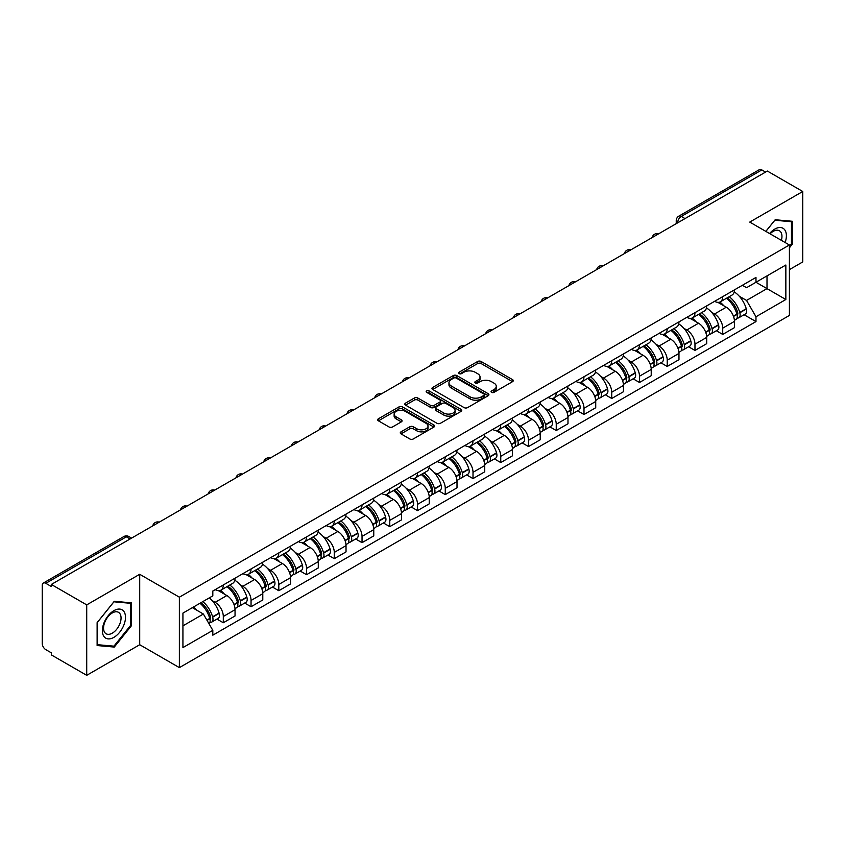 <?xml version="1.0" encoding="UTF-8"?>
<svg xmlns="http://www.w3.org/2000/svg" width="845" height="845" viewBox="0 0 845 845"><rect width="100%" height="100%" fill="white"/><g stroke="black" fill="none" stroke-linecap="round" stroke-linejoin="round"><path stroke-width="1.27" d="M491.558 392.365A1.732 0.993 0 0 0 493.998 392.365L512.545 381.655A2.472 1.426 0 0 0 513.274 380.641A2.472 1.426 0 0 0 512.545 379.637L481.122 361.491A2.472 1.426 0 0 0 477.636 361.491L459.088 372.201A1.732 0.993 0 0 0 458.582 372.909A1.732 0.993 0 0 0 459.088 373.617A1.732 0.993 0 0 0 461.528 373.617L463.926 372.233A7.901 4.563 0 0 1 475.101 372.233L477.721 373.743A7.901 4.563 0 0 1 480.034 376.965A7.901 4.563 0 0 1 477.721 380.197L475.323 381.581A1.732 0.993 0 0 0 474.816 382.289A1.732 0.993 0 0 0 475.323 382.986A1.732 0.993 0 0 0 477.763 382.986L480.171 381.602A7.901 4.563 0 0 1 491.336 381.602L493.955 383.112A7.901 4.563 0 0 1 496.268 386.345A7.901 4.563 0 0 1 493.955 389.566L491.558 390.95A1.732 0.993 0 0 0 491.051 391.657A1.732 0.993 0 0 0 491.558 392.365L491.558 390.95M400.995 431.848A2.472 1.426 0 0 0 400.276 432.851A2.472 1.426 0 0 0 400.995 433.865L409.814 438.956A2.472 1.426 0 0 0 413.3 438.956L433.907 427.063A2.472 1.426 0 0 0 434.626 426.049A2.472 1.426 0 0 0 433.907 425.046L402.484 406.899A2.472 1.426 0 0 0 398.988 406.899L378.391 418.793A2.472 1.426 0 0 0 377.662 419.807A2.472 1.426 0 0 0 378.391 420.81L389.038 426.957A2.472 1.426 0 0 0 392.534 426.957L401.343 421.866A2.472 1.426 0 0 0 402.072 420.863A2.472 1.426 0 0 0 401.343 419.849L396.062 416.807A6.602 3.813 0 0 1 394.129 414.103A6.602 3.813 0 0 1 398.206 410.585A6.602 3.813 0 0 1 405.399 411.409L426.091 423.356A6.602 3.813 0 0 1 428.024 426.049A6.602 3.813 0 0 1 423.947 429.577A6.602 3.813 0 0 1 416.754 428.742L413.3 426.757A2.472 1.426 0 0 0 409.814 426.757L400.995 431.848L400.995 433.865M179.372 597.183L139.71 574.283L86.718 604.883L51.323 584.455L767.355 171.049L802.75 191.488L749.747 222.087L789.41 244.987L179.372 597.183L179.372 667.624L789.41 315.428L789.41 244.987M464.106 407.607A2.472 1.426 0 0 0 467.602 407.607L488.199 395.713A2.472 1.426 0 0 0 488.917 394.71A2.472 1.426 0 0 0 488.199 393.696L456.775 375.56A2.472 1.426 0 0 0 453.279 375.56L432.682 387.454A2.472 1.426 0 0 0 431.953 388.457A2.472 1.426 0 0 0 432.682 389.46L464.106 407.607M427.348 392.735A1.732 0.993 0 0 1 429.102 392.978L429.102 390.929L461.053 409.371A2.472 1.426 0 0 1 461.771 410.374A2.472 1.426 0 0 1 461.053 411.388L440.446 423.282A2.472 1.426 0 0 1 436.96 423.282L405.537 405.135L405.537 403.118A2.472 1.426 0 0 0 404.808 404.132A2.472 1.426 0 0 0 405.537 405.135M405.537 403.118L414.356 398.027A2.472 1.426 0 0 1 417.842 398.027L430.591 405.389A2.472 1.426 0 0 0 434.076 405.389L439.928 402.009A2.472 1.426 0 0 0 440.646 401.005A2.472 1.426 0 0 0 439.928 400.002L426.662 392.333A1.732 0.993 0 0 1 426.155 391.636A1.732 0.993 0 0 1 427.221 390.707A1.732 0.993 0 0 1 429.102 390.929M86.718 604.883L86.718 675.324L51.323 654.896L51.323 652.836L45.81 649.657A5.028 2.905 -120 0 1 42.25 643.499L42.25 585.374A5.028 2.905 -120 0 1 43.296 583.071L123.856 536.554A5.028 2.905 60 0 1 126.37 536.807L45.81 583.325A5.028 2.905 -120 0 0 43.296 583.071M789.41 269.629L802.75 261.929L802.75 191.488M86.718 675.324L139.71 644.724L179.372 667.624M51.323 584.455L51.323 586.504L45.81 583.325M685.01 218.591L681.281 216.436A5.028 2.905 60 0 0 678.757 216.193L759.328 169.676A5.028 2.905 60 0 1 761.841 169.919L681.281 216.436A5.028 2.905 120 0 0 677.722 222.594L677.722 222.805M765.581 172.074L761.841 169.919M722.718 296.637A11.566 6.675 60 0 1 720.32 301.823L732.055 295.053A11.566 6.675 -120 0 0 734.453 289.856M711.574 312.28L714.532 313.991A11.566 6.675 60 0 1 722.718 328.156L734.453 321.375A11.566 6.675 -120 0 0 726.277 307.21L717.87 302.362M734.453 321.375L734.453 327.649L722.718 334.419L716.349 330.744M720.32 301.823A11.566 6.675 60 0 1 714.627 301.306M722.718 328.156L722.718 334.419M694.97 312.65A11.566 6.675 60 0 1 692.573 317.847L704.318 311.066A11.566 6.675 -120 0 0 706.705 305.879M688.601 346.767L694.97 350.443L706.705 343.661L706.705 337.398A11.566 6.675 -120 0 0 698.53 323.223L690.122 318.375M692.573 317.847A11.566 6.675 60 0 1 686.879 317.319M683.827 328.293L686.795 330.004A11.566 6.675 60 0 1 694.97 344.179L694.97 350.443M667.223 328.673A11.566 6.675 60 0 1 664.825 333.859L676.57 327.089A11.566 6.675 -120 0 0 678.968 321.892M660.864 362.78L667.223 366.455L678.968 359.685L678.968 353.421A11.566 6.675 -120 0 0 670.782 339.246L662.385 334.398M664.825 333.859A11.566 6.675 60 0 1 659.132 333.342M656.09 344.316L659.047 346.027A11.566 6.675 60 0 1 667.223 360.192L667.223 366.455M639.485 344.686A11.566 6.675 60 0 1 637.088 349.883L648.823 343.102A11.566 6.675 -120 0 0 651.22 337.916M633.116 378.803L639.485 382.479L651.22 375.698L651.22 369.434A11.566 6.675 -120 0 0 643.034 355.27L634.637 350.411M637.088 349.883A11.566 6.675 60 0 1 631.384 349.365M628.342 360.329L631.299 362.04A11.566 6.675 60 0 1 639.485 376.215L639.485 382.479M611.738 360.709A11.566 6.675 60 0 1 609.34 365.896L621.075 359.125A11.566 6.675 -120 0 0 623.473 353.928M605.369 394.816L611.738 398.491L623.473 391.721L623.473 385.457A11.566 6.675 -120 0 0 615.297 371.282L606.89 366.434M609.34 365.896A11.566 6.675 60 0 1 603.647 365.378M600.594 376.352L603.552 378.064A11.566 6.675 60 0 1 611.738 392.228L611.738 398.491M583.99 376.722A11.566 6.675 60 0 1 581.592 381.919L593.338 375.138A11.566 6.675 -120 0 0 595.725 369.952M577.621 410.839L583.99 414.515L595.725 407.734L595.725 401.47A11.566 6.675 -120 0 0 587.55 387.306L579.142 382.447M581.592 381.919A11.566 6.675 60 0 1 575.899 381.401M572.847 392.365L575.804 394.076A11.566 6.675 60 0 1 583.99 408.251L583.99 414.515M556.242 392.745A11.566 6.675 60 0 1 553.845 397.942L565.59 391.161A11.566 6.675 -120 0 0 567.988 385.964M549.884 426.852L556.242 430.527L567.988 423.757L567.988 417.493A11.566 6.675 -120 0 0 559.802 403.318L551.405 398.47M553.845 397.942A11.566 6.675 60 0 1 548.151 397.414M545.11 408.388L548.067 410.1A11.566 6.675 60 0 1 556.242 424.264L556.242 430.527M528.505 408.758A11.566 6.675 60 0 1 526.108 413.955L537.842 407.174A11.566 6.675 -120 0 0 540.24 401.988M522.136 442.875L528.505 446.551L540.24 439.77L540.24 433.506A11.566 6.675 -120 0 0 532.054 419.342L523.657 414.483M526.108 413.955A11.566 6.675 60 0 1 520.404 413.437M517.362 424.412L520.319 426.112A11.566 6.675 60 0 1 528.505 440.287L528.505 446.551M500.758 424.781A11.566 6.675 60 0 1 498.36 429.978L510.095 423.197A11.566 6.675 -120 0 0 512.492 418M494.388 458.898L500.758 462.564L512.492 455.793L512.492 449.529A11.566 6.675 -120 0 0 504.317 435.355L495.909 430.506M498.36 429.978A11.566 6.675 60 0 1 492.667 429.45M489.614 440.425L492.572 442.136A11.566 6.675 60 0 1 500.758 456.3L500.758 462.564M473.01 440.794A11.566 6.675 60 0 1 470.612 445.991L482.347 439.22A11.566 6.675 -120 0 0 484.745 434.024M466.641 474.911L473.01 478.587L484.745 471.806L484.745 465.542A11.566 6.675 -120 0 0 476.569 451.378L468.162 446.53M470.612 445.991A11.566 6.675 60 0 1 464.919 445.473M461.866 456.448L464.824 458.148A11.566 6.675 60 0 1 473.01 472.323L473.01 478.587M445.262 456.818A11.566 6.675 60 0 1 442.864 462.014L454.61 455.233A11.566 6.675 -120 0 0 457.008 450.036M438.904 490.934L445.262 494.61L457.008 487.829L457.008 481.565A11.566 6.675 -120 0 0 448.822 467.391L440.425 462.542M442.864 462.014A11.566 6.675 60 0 1 437.171 461.486M434.129 472.461L437.087 474.172A11.566 6.675 60 0 1 445.262 488.347L445.262 494.61M417.514 472.841A11.566 6.675 60 0 1 415.127 478.027L426.862 471.256A11.566 6.675 -120 0 0 429.26 466.06M411.156 506.947L417.525 510.623L429.26 503.842L429.26 497.578A11.566 6.675 -120 0 0 421.074 483.414L412.677 478.566M415.127 478.027A11.566 6.675 60 0 1 409.424 477.509M406.382 488.484L409.339 490.184A11.566 6.675 60 0 1 417.525 504.359L417.525 510.623M389.777 488.854A11.566 6.675 60 0 1 387.38 494.05L399.115 487.269A11.566 6.675 -120 0 0 401.512 482.072M383.408 522.971L389.777 526.646L401.512 519.865L401.512 513.602A11.566 6.675 -120 0 0 393.337 499.427L384.929 494.578M387.38 494.05A11.566 6.675 60 0 1 381.686 493.522M378.634 504.497L381.591 506.208A11.566 6.675 60 0 1 389.777 520.383L389.777 526.646M362.03 504.877A11.566 6.675 60 0 1 359.632 510.063L371.367 503.293A11.566 6.675 -120 0 0 373.765 498.096M355.661 538.983L362.03 542.659L373.765 535.888L373.765 529.625A11.566 6.675 -120 0 0 365.589 515.45L357.181 510.602M359.632 510.063A11.566 6.675 60 0 1 353.939 509.546M350.886 520.52L353.844 522.231A11.566 6.675 60 0 1 362.03 536.395L362.03 542.659M334.282 520.89A11.566 6.675 60 0 1 331.884 526.086L343.63 519.305A11.566 6.675 -120 0 0 346.027 514.119M327.923 555.007L334.282 558.682L346.027 551.901L346.027 545.638A11.566 6.675 -120 0 0 337.842 531.473L329.444 526.615M331.884 526.086A11.566 6.675 60 0 1 326.191 525.558M323.149 536.533L326.107 538.244A11.566 6.675 60 0 1 334.282 552.419L334.282 558.682M306.534 536.913A11.566 6.675 60 0 1 304.147 542.099L315.882 535.329A11.566 6.675 -120 0 0 318.28 530.132M300.176 571.019L306.545 574.695L318.28 567.924L318.28 561.661A11.566 6.675 -120 0 0 310.094 547.486L301.697 542.638M304.147 542.099A11.566 6.675 60 0 1 298.443 541.582M295.401 552.556L298.359 554.267A11.566 6.675 60 0 1 306.545 568.431L306.545 574.695M278.797 552.926A11.566 6.675 60 0 1 276.399 558.122L288.134 551.341A11.566 6.675 -120 0 0 290.532 546.155M272.428 587.043L278.797 590.718L290.532 583.937L290.532 577.674A11.566 6.675 -120 0 0 282.357 563.509L273.949 558.651M276.399 558.122A11.566 6.675 60 0 1 270.706 557.605M267.654 568.569L270.611 570.28A11.566 6.675 60 0 1 278.797 584.455L278.797 590.718M251.049 568.949A11.566 6.675 60 0 1 248.652 574.146L260.387 567.365A11.566 6.675 -120 0 0 262.784 562.168M244.68 603.055L251.049 606.731L262.784 599.961L262.784 593.697A11.566 6.675 -120 0 0 254.609 579.522L246.201 574.674M248.652 574.146A11.566 6.675 60 0 1 242.959 573.618M239.906 584.592L242.864 586.303A11.566 6.675 60 0 1 251.049 600.468L251.049 606.731M223.302 584.962A11.566 6.675 60 0 1 220.904 590.159L232.65 583.377A11.566 6.675 -120 0 0 235.047 578.191M216.943 619.079L223.302 622.754L235.047 615.973L235.047 609.71A11.566 6.675 -120 0 0 226.861 595.545L218.464 590.687M220.904 590.159A11.566 6.675 60 0 1 215.211 589.641M212.158 600.615L215.126 602.316A11.566 6.675 60 0 1 223.302 616.491L223.302 622.754M742.364 285.283L746.547 287.701L785.85 265.003L767.006 275.892L767.006 288.62L746.547 300.429L739.322 296.257M182.932 625.839L203.381 614.03L212.813 630.349L182.932 647.597L182.932 613.1L212.813 595.852L212.813 591.025L755.979 277.435L755.979 282.262L785.85 299.51L755.979 316.759L746.547 300.429M785.85 265.003L785.85 299.51M212.813 630.349L212.813 635.176L755.979 321.586L755.979 316.759M789.41 247.807L792.346 244.152L792.346 221.274L775.182 219.742L765.834 231.372M139.71 574.283L139.71 644.724M97.122 645.538L114.276 647.069L131.44 625.722L131.44 602.844L114.276 601.302L97.122 622.659L97.122 645.538M203.381 614.03L192.354 607.661M744.096 314.731L755.979 321.586M791.459 243.645L792.346 244.152M112.469 646.024L114.276 647.069M130.552 625.205L131.44 625.722M492.244 392.608L493.955 391.615A7.901 4.563 0 0 0 496.268 388.394L496.268 386.345M480.034 376.965L480.034 379.025A7.901 4.563 0 0 1 477.721 382.246L476.01 383.229M512.514 381.676L481.122 363.551A2.472 1.426 0 0 0 477.636 363.551L459.775 373.86M488.167 395.735L456.775 377.609A2.472 1.426 0 0 0 453.279 377.609L432.714 389.482M483.836 395.407A1.732 0.993 0 0 0 484.343 394.71A1.732 0.993 0 0 0 483.836 394.002L456.247 378.074A1.732 0.993 0 0 0 453.807 378.074L451.272 379.532A7.901 4.563 0 0 0 448.959 382.764A7.901 4.563 0 0 0 451.272 385.985L470.126 396.875A7.901 4.563 0 0 0 481.301 396.875L483.836 395.407L483.836 397.467A1.732 0.993 0 0 0 484.343 396.759L484.343 394.71M448.959 382.764L448.959 384.813A7.901 4.563 0 0 0 451.272 388.045L451.272 385.985M483.836 397.467L481.301 398.924A7.901 4.563 0 0 1 470.126 398.924L451.272 388.045M405.568 405.156L414.356 400.086L414.356 398.027M440.646 401.005L440.646 403.054A2.472 1.426 0 0 1 439.928 404.068L434.076 407.448A2.472 1.426 0 0 1 430.591 407.448L417.842 400.086A2.472 1.426 0 0 0 414.356 400.086M429.102 392.978L461.021 411.409M443.815 413.025A6.602 3.813 0 0 0 451.008 413.849A6.602 3.813 0 0 0 455.085 410.332A6.602 3.813 0 0 0 453.152 407.628L445.864 403.424A2.472 1.426 0 0 0 442.368 403.424L436.527 406.804A2.472 1.426 0 0 0 435.798 407.808A2.472 1.426 0 0 0 436.527 408.822L443.815 413.025L443.815 415.075A6.602 3.813 0 0 0 451.008 415.909A6.602 3.813 0 0 0 455.085 412.381L455.085 410.332M435.798 407.808L435.798 409.867A2.472 1.426 0 0 0 436.527 410.871L436.527 408.822M443.815 415.075L436.527 410.871M428.024 426.049L428.024 428.109A6.602 3.813 0 0 1 423.947 431.626A6.602 3.813 0 0 1 416.754 430.802L413.3 428.806A2.472 1.426 0 0 0 409.814 428.806L401.026 433.886M394.129 414.103L394.129 416.162A6.602 3.813 0 0 0 396.062 418.856L396.062 416.807M401.343 419.849L401.343 421.866L396.062 418.856M433.876 427.074L402.484 408.959A2.472 1.426 0 0 0 398.988 408.959L378.423 420.831L378.391 418.793M727.08 297.926A15.844 9.147 60 0 1 727.165 297.968A15.844 9.147 60 0 1 737.59 312.185L737.685 312.513A3.084 1.774 60 0 1 737.199 314.932A3.084 1.774 60 0 1 737.125 314.974M726.394 298.327A19.118 11.038 60 0 1 736.893 314.097L736.988 314.424A6.348 3.665 60 0 1 735.984 319.41L734.411 320.318M737.072 318.005A6.348 3.665 -120 0 0 738.826 317.762A6.348 3.665 -120 0 0 739.829 312.777L739.745 312.449A19.118 11.038 -120 0 0 729.235 296.679M734.21 291.884A19.118 11.038 60 0 1 746.23 308.7L746.325 309.027A6.348 3.665 60 0 1 745.322 314.023L738.826 317.762M719.866 302.045A19.118 11.038 60 0 1 723.859 305.816M733.154 305.848L735.594 307.253M785.132 242.515A16.351 9.443 120 0 0 784.836 229.967A16.351 9.443 120 0 0 769.594 233.537M781.382 240.35A12.379 7.151 120 0 0 780.791 232.048A12.379 7.151 120 0 0 779.396 230.759A12.379 7.151 120 0 0 770.091 233.833M765.866 231.393L774.823 220.249L791.459 221.728L791.459 243.899L789.41 246.444M790.35 221.094L791.459 221.728M123.94 611.526A16.351 9.443 120 0 0 108.149 615.762A16.351 9.443 120 0 0 103.914 636.443A16.351 9.443 120 0 0 119.705 632.208A16.351 9.443 120 0 0 123.94 611.526M119.884 613.618A12.379 7.151 120 0 0 118.49 612.329A12.379 7.151 120 0 0 106.977 618.107A12.379 7.151 120 0 0 104.727 632.482A12.379 7.151 120 0 0 106.111 633.771A12.379 7.151 120 0 0 117.635 627.993A12.379 7.151 120 0 0 119.884 613.618M113.927 646.161L97.291 644.672L97.291 622.501L113.927 601.809L130.552 603.298L130.552 625.469L113.927 646.161M129.454 602.665L130.552 603.298M699.333 313.939A15.844 9.147 60 0 1 699.417 313.991A15.844 9.147 60 0 1 709.842 328.209L709.937 328.536A3.084 1.774 60 0 1 709.451 330.955A3.084 1.774 60 0 1 709.377 330.986M698.646 314.34A19.118 11.038 60 0 1 709.145 330.11L709.24 330.437A6.348 3.665 60 0 1 708.237 335.433L706.663 336.342M709.325 334.029A6.348 3.665 -120 0 0 711.089 333.786A6.348 3.665 -120 0 0 712.092 328.8L711.997 328.473A19.118 11.038 -120 0 0 701.487 312.703M706.473 307.907A19.118 11.038 60 0 1 718.482 324.723L718.577 325.05A6.348 3.665 60 0 1 717.574 330.036L711.089 333.786M692.129 318.069A19.118 11.038 60 0 1 696.122 321.839M705.406 321.861L707.846 323.265M671.595 329.962A15.844 9.147 60 0 1 671.669 330.004A15.844 9.147 60 0 1 682.095 344.221L682.19 344.549A3.084 1.774 60 0 1 681.704 346.968A3.084 1.774 60 0 1 681.64 347.01M670.898 330.363A19.118 11.038 60 0 1 681.408 346.133L681.503 346.461A6.348 3.665 60 0 1 680.5 351.446L678.915 352.354M681.577 350.041A6.348 3.665 -120 0 0 683.341 349.809A6.348 3.665 -120 0 0 684.344 344.813L684.249 344.485A19.118 11.038 -120 0 0 673.75 328.716M678.725 323.92A19.118 11.038 60 0 1 690.745 340.736L690.84 341.074A6.348 3.665 60 0 1 689.837 346.059L683.341 349.809M664.381 334.081A19.118 11.038 60 0 1 668.374 337.852M677.669 337.884L680.098 339.289M643.848 345.975A15.844 9.147 60 0 1 643.932 346.027A15.844 9.147 60 0 1 654.357 360.245L654.442 360.572A3.084 1.774 60 0 1 653.956 362.991A3.084 1.774 60 0 1 653.893 363.023M643.151 346.376A19.118 11.038 60 0 1 653.66 362.146L653.755 362.473A6.348 3.665 60 0 1 652.752 367.469L651.168 368.378M653.84 366.065A6.348 3.665 -120 0 0 655.593 365.822A6.348 3.665 -120 0 0 656.597 360.836L656.502 360.509A19.118 11.038 -120 0 0 646.002 344.739M650.977 339.943A19.118 11.038 60 0 1 662.998 356.759L663.093 357.086A6.348 3.665 60 0 1 662.089 362.072L655.593 365.822M636.634 350.105A19.118 11.038 60 0 1 640.626 353.875M649.921 353.897L652.361 355.301M616.1 361.998A15.844 9.147 60 0 1 616.185 362.04A15.844 9.147 60 0 1 626.61 376.257L626.705 376.585A3.084 1.774 60 0 1 626.219 379.014A3.084 1.774 60 0 1 626.145 379.046M615.413 362.399A19.118 11.038 60 0 1 625.913 378.169L626.008 378.497A6.348 3.665 60 0 1 625.004 383.482L623.43 384.39M626.092 382.077A6.348 3.665 -120 0 0 627.846 381.845A6.348 3.665 -120 0 0 628.849 376.849L628.764 376.521A19.118 11.038 -120 0 0 618.255 360.752M623.23 355.956A19.118 11.038 60 0 1 635.25 372.782L635.345 373.11A6.348 3.665 60 0 1 634.341 378.095L627.846 381.845M608.886 366.128A19.118 11.038 60 0 1 612.878 369.888M622.173 369.92L624.613 371.325M588.352 378.011A15.844 9.147 60 0 1 588.437 378.064A15.844 9.147 60 0 1 598.862 392.281L598.957 392.608A3.084 1.774 60 0 1 598.471 395.027A3.084 1.774 60 0 1 598.397 395.069M587.666 378.412A19.118 11.038 60 0 1 598.165 394.182L598.26 394.52A6.348 3.665 60 0 1 597.257 399.505L595.683 400.414M598.344 398.101A6.348 3.665 -120 0 0 600.108 397.858A6.348 3.665 -120 0 0 601.112 392.872L601.017 392.545A19.118 11.038 -120 0 0 590.507 376.775M595.493 371.98A19.118 11.038 60 0 1 607.502 388.795L607.597 389.122A6.348 3.665 60 0 1 606.594 394.108L600.108 397.858M581.149 382.141A19.118 11.038 60 0 1 585.141 385.911M594.426 385.933L596.866 387.348M560.615 394.034A15.844 9.147 60 0 1 560.689 394.076A15.844 9.147 60 0 1 571.114 408.293L571.209 408.631A3.084 1.774 60 0 1 570.724 411.05A3.084 1.774 60 0 1 570.66 411.082M559.918 394.435A19.118 11.038 60 0 1 570.428 410.205L570.512 410.533A6.348 3.665 60 0 1 569.519 415.518L567.935 416.437M570.597 414.113A6.348 3.665 -120 0 0 572.361 413.881A6.348 3.665 -120 0 0 573.364 408.895L573.269 408.558A19.118 11.038 -120 0 0 562.759 392.788M567.745 388.003A19.118 11.038 60 0 1 579.765 404.818L579.85 405.146A6.348 3.665 60 0 1 578.857 410.131L572.361 413.881M553.401 398.164A19.118 11.038 60 0 1 557.394 401.924M566.689 401.956L569.118 403.361M532.868 410.047A15.844 9.147 60 0 1 532.952 410.1A15.844 9.147 60 0 1 543.377 424.317L543.462 424.644A3.084 1.774 60 0 1 542.976 427.063A3.084 1.774 60 0 1 542.912 427.105M532.17 410.448A19.118 11.038 60 0 1 542.68 426.229L542.775 426.556A6.348 3.665 60 0 1 541.772 431.541L540.187 432.45M542.86 430.137A6.348 3.665 -120 0 0 544.613 429.894A6.348 3.665 -120 0 0 545.616 424.908L545.521 424.581A19.118 11.038 -120 0 0 535.022 408.811M539.997 404.016A19.118 11.038 60 0 1 552.017 420.831L552.112 421.159A6.348 3.665 60 0 1 551.109 426.144L544.613 429.894M525.653 414.177A19.118 11.038 60 0 1 529.646 417.948M538.941 417.969L541.381 419.384M505.12 426.07A15.844 9.147 60 0 1 505.204 426.112A15.844 9.147 60 0 1 515.63 440.34L515.725 440.667A3.084 1.774 60 0 1 515.239 443.086A3.084 1.774 60 0 1 515.165 443.118M504.433 426.471A19.118 11.038 60 0 1 514.932 442.241L515.028 442.569A6.348 3.665 60 0 1 514.024 447.554L512.44 448.473M515.112 446.149A6.348 3.665 -120 0 0 516.865 445.917A6.348 3.665 -120 0 0 517.869 440.932L517.784 440.604A19.118 11.038 -120 0 0 507.275 424.824M512.25 420.039A19.118 11.038 60 0 1 524.27 436.854L524.365 437.182A6.348 3.665 60 0 1 523.361 442.167L516.865 445.917M497.906 430.2A19.118 11.038 60 0 1 501.898 433.96M511.193 433.992L513.633 435.397M477.372 442.093A15.844 9.147 60 0 1 477.457 442.136A15.844 9.147 60 0 1 487.882 456.353L487.977 456.68A3.084 1.774 60 0 1 487.491 459.099A3.084 1.774 60 0 1 487.417 459.141M476.686 442.484A19.118 11.038 60 0 1 487.185 458.265L487.28 458.592A6.348 3.665 60 0 1 486.276 463.578L484.703 464.486M487.364 462.173A6.348 3.665 -120 0 0 489.128 461.93A6.348 3.665 -120 0 0 490.132 456.944L490.037 456.617A19.118 11.038 -120 0 0 479.527 440.847M484.512 436.052A19.118 11.038 60 0 1 496.522 452.867L496.617 453.195A6.348 3.665 60 0 1 495.614 458.18L489.128 461.93M470.169 446.213A19.118 11.038 60 0 1 474.151 449.984M483.446 450.005L485.886 451.42M449.635 458.106A15.844 9.147 60 0 1 449.709 458.148A15.844 9.147 60 0 1 460.134 472.376L460.229 472.704A3.084 1.774 60 0 1 459.743 475.122A3.084 1.774 60 0 1 459.68 475.154M448.938 458.508A19.118 11.038 60 0 1 459.448 474.277L459.532 474.605A6.348 3.665 60 0 1 458.529 479.59L456.955 480.509M459.617 478.185A6.348 3.665 -120 0 0 461.381 477.953A6.348 3.665 -120 0 0 462.384 472.968L462.289 472.64A19.118 11.038 -120 0 0 451.779 456.86M456.765 452.075A19.118 11.038 60 0 1 468.785 468.89L468.869 469.218A6.348 3.665 60 0 1 467.866 474.203L461.381 477.953M442.421 462.236A19.118 11.038 60 0 1 446.413 466.007M455.708 466.028L458.138 467.433M421.887 474.129A15.844 9.147 60 0 1 421.961 474.172A15.844 9.147 60 0 1 432.397 488.389L432.482 488.716A3.084 1.774 60 0 1 431.996 491.135A3.084 1.774 60 0 1 431.932 491.177M421.19 474.531A19.118 11.038 60 0 1 431.7 490.301L431.795 490.628A6.348 3.665 60 0 1 430.792 495.614L429.207 496.522M431.879 494.209A6.348 3.665 -120 0 0 433.633 493.966A6.348 3.665 -120 0 0 434.636 488.98L434.541 488.653A19.118 11.038 -120 0 0 424.042 472.883M429.017 468.088A19.118 11.038 60 0 1 441.037 484.903L441.132 485.231A6.348 3.665 60 0 1 440.129 490.227L433.633 493.966M414.673 478.249A19.118 11.038 60 0 1 418.666 482.02M427.961 482.051L430.401 483.456M394.14 490.142A15.844 9.147 60 0 1 394.224 490.195A15.844 9.147 60 0 1 404.649 504.412L404.744 504.74A3.084 1.774 60 0 1 404.259 507.158A3.084 1.774 60 0 1 404.185 507.19M393.453 490.544A19.118 11.038 60 0 1 403.952 506.313L404.047 506.641A6.348 3.665 60 0 1 403.044 511.626L401.459 512.545M404.132 510.232A6.348 3.665 -120 0 0 405.885 509.989A6.348 3.665 -120 0 0 406.889 505.004L406.804 504.676A19.118 11.038 -120 0 0 396.294 488.906M401.269 484.111A19.118 11.038 60 0 1 413.289 500.927L413.385 501.254A6.348 3.665 60 0 1 412.381 506.239L405.885 509.989M386.925 494.272A19.118 11.038 60 0 1 390.918 498.043M400.213 498.064L402.653 499.469M366.392 506.166A15.844 9.147 60 0 1 366.476 506.208A15.844 9.147 60 0 1 376.902 520.425L376.997 520.752A3.084 1.774 60 0 1 376.511 523.171A3.084 1.774 60 0 1 376.437 523.213M365.705 506.567A19.118 11.038 60 0 1 376.205 522.337L376.3 522.664A6.348 3.665 60 0 1 375.296 527.65L373.722 528.558M376.384 526.245A6.348 3.665 -120 0 0 378.148 526.002A6.348 3.665 -120 0 0 379.151 521.016L379.056 520.689A19.118 11.038 -120 0 0 368.547 504.919M373.532 500.124A19.118 11.038 60 0 1 385.542 516.939L385.637 517.277A6.348 3.665 60 0 1 384.633 522.263L378.148 526.002M359.188 510.285A19.118 11.038 60 0 1 363.17 514.056M372.465 514.087L374.905 515.492M338.655 522.178A15.844 9.147 60 0 1 338.729 522.231A15.844 9.147 60 0 1 349.154 536.448L349.249 536.776A3.084 1.774 60 0 1 348.763 539.194A3.084 1.774 60 0 1 348.7 539.226M337.958 522.58A19.118 11.038 60 0 1 348.467 538.349L348.552 538.677A6.348 3.665 60 0 1 347.548 543.673L345.975 544.581M348.636 542.268A6.348 3.665 -120 0 0 350.4 542.025A6.348 3.665 -120 0 0 351.404 537.04L351.309 536.712A19.118 11.038 -120 0 0 340.799 520.942M345.785 516.147A19.118 11.038 60 0 1 357.805 532.963L357.889 533.29A6.348 3.665 60 0 1 356.886 538.276L350.4 542.025M331.441 526.308A19.118 11.038 60 0 1 335.433 530.079M344.728 530.1L347.158 531.505M310.907 538.202A15.844 9.147 60 0 1 310.981 538.244A15.844 9.147 60 0 1 321.417 552.461L321.501 552.788A3.084 1.774 60 0 1 321.015 555.207A3.084 1.774 60 0 1 320.952 555.249M310.21 538.603A19.118 11.038 60 0 1 320.72 554.373L320.815 554.7A6.348 3.665 60 0 1 319.811 559.686L318.227 560.594M320.899 558.281A6.348 3.665 -120 0 0 322.653 558.049A6.348 3.665 -120 0 0 323.656 553.053L323.561 552.725A19.118 11.038 -120 0 0 313.062 536.955M318.037 532.16A19.118 11.038 60 0 1 330.057 548.986L330.152 549.313A6.348 3.665 60 0 1 329.149 554.299L322.653 558.049M303.693 542.321A19.118 11.038 60 0 1 307.686 546.092M316.981 546.123L319.421 547.528M283.159 554.214A15.844 9.147 60 0 1 283.244 554.267A15.844 9.147 60 0 1 293.669 568.484L293.764 568.812A3.084 1.774 60 0 1 293.278 571.231A3.084 1.774 60 0 1 293.204 571.262M282.473 554.616A19.118 11.038 60 0 1 292.972 570.386L293.067 570.724A6.348 3.665 60 0 1 292.064 575.709L290.479 576.617M293.152 574.304A6.348 3.665 -120 0 0 294.905 574.061A6.348 3.665 -120 0 0 295.908 569.076L295.824 568.748A19.118 11.038 -120 0 0 285.314 552.979M290.289 548.183A19.118 11.038 60 0 1 302.309 564.999L302.404 565.326A6.348 3.665 60 0 1 301.401 570.312L294.905 574.061M275.945 558.344A19.118 11.038 60 0 1 279.938 562.115M289.233 562.136L291.673 563.552M255.412 570.238A15.844 9.147 60 0 1 255.496 570.28A15.844 9.147 60 0 1 265.921 584.497L266.017 584.835A3.084 1.774 60 0 1 265.531 587.254A3.084 1.774 60 0 1 265.457 587.286M254.725 570.639A19.118 11.038 60 0 1 265.224 586.409L265.319 586.736A6.348 3.665 60 0 1 264.316 591.722L262.742 592.641M265.404 590.317A6.348 3.665 -120 0 0 267.168 590.085A6.348 3.665 -120 0 0 268.171 585.099L268.076 584.761A19.118 11.038 -120 0 0 257.567 568.991M262.552 564.206A19.118 11.038 60 0 1 274.562 581.022L274.657 581.349A6.348 3.665 60 0 1 273.653 586.335L267.168 590.085M248.208 574.368A19.118 11.038 60 0 1 252.19 578.128M261.485 578.16L263.925 579.564M227.675 586.25A15.844 9.147 60 0 1 227.749 586.303A15.844 9.147 60 0 1 238.174 600.52L238.269 600.848A3.084 1.774 60 0 1 237.783 603.267A3.084 1.774 60 0 1 237.709 603.309M226.978 586.652A19.118 11.038 60 0 1 237.487 602.432L237.572 602.76A6.348 3.665 60 0 1 236.568 607.745L234.994 608.654M237.656 606.34A6.348 3.665 -120 0 0 239.42 606.097A6.348 3.665 -120 0 0 240.424 601.112L240.329 600.784A19.118 11.038 -120 0 0 229.819 585.015M234.804 580.219A19.118 11.038 60 0 1 246.825 597.035L246.909 597.362A6.348 3.665 60 0 1 245.906 602.348L239.42 606.097M220.46 590.38A19.118 11.038 60 0 1 224.453 594.151M233.748 594.172L236.177 595.588M200.783 602.791A15.844 9.147 60 0 1 210.437 616.544L210.521 616.871A3.084 1.774 60 0 1 210.035 619.29A3.084 1.774 60 0 1 209.972 619.322M199.98 603.256A19.118 11.038 60 0 1 209.74 618.445L209.835 618.772A6.348 3.665 60 0 1 208.958 623.684M209.919 622.353A6.348 3.665 -120 0 0 211.672 622.121A6.348 3.665 -120 0 0 212.676 617.135L212.581 616.808A19.118 11.038 -120 0 0 202.821 601.619M209.317 597.869A19.118 11.038 60 0 1 219.077 613.058L219.172 613.385A6.348 3.665 60 0 1 218.168 618.371L211.672 622.121M193.484 607.006A19.118 11.038 60 0 1 196.705 610.164M206 610.196L208.44 611.6M677.901 222.7L677.722 222.594A5.028 2.905 0 0 1 676.243 220.545L676.243 223.65M251.049 600.468L262.784 593.697M278.797 584.455L290.532 577.674M306.545 568.431L318.28 561.661M334.282 552.419L346.027 545.638M362.03 536.395L373.765 529.625M389.777 520.383L401.512 513.602M417.525 504.359L429.26 497.578M445.262 488.347L457.008 481.565M473.01 472.323L484.745 465.542M500.758 456.3L512.492 449.529M528.505 440.287L540.24 433.506M556.242 424.264L567.988 417.493M583.99 408.251L595.725 401.47M611.738 392.228L623.473 385.457M639.485 376.215L651.22 369.434M667.223 360.192L678.968 353.421M694.97 344.179L706.705 337.398M223.302 616.491L235.047 609.71M215.126 602.316L226.861 595.545M242.864 586.303L254.609 579.522M270.611 570.28L282.357 563.509M298.359 554.267L310.094 547.486M326.107 538.244L337.842 531.473M353.844 522.231L365.589 515.45M381.591 506.208L393.337 499.427M409.339 490.184L421.074 483.414M437.087 474.172L448.822 467.391M464.824 458.148L476.569 451.378M492.572 442.136L504.317 435.355M520.319 426.112L532.054 419.342M548.067 410.1L559.802 403.318M575.804 394.076L587.55 387.306M603.552 378.064L615.297 371.282M631.299 362.04L643.034 355.27M659.047 346.027L670.782 339.246M686.795 330.004L698.53 323.223M714.532 313.991L726.277 307.21M658.202 234.076A5.028 2.905 120 0 0 655.973 235.354M630.454 250.088A5.028 2.905 120 0 0 628.236 251.377M602.707 266.112A5.028 2.905 120 0 0 600.489 267.39M574.959 282.124A5.028 2.905 120 0 0 572.741 283.413M547.222 298.148A5.028 2.905 120 0 0 544.993 299.426M519.474 314.171A5.028 2.905 120 0 0 517.256 315.449M491.727 330.184A5.028 2.905 120 0 0 489.508 331.462M463.979 346.207A5.028 2.905 120 0 0 461.761 347.485M436.242 362.22A5.028 2.905 120 0 0 434.013 363.508M408.494 378.243A5.028 2.905 120 0 0 406.276 379.521M380.746 394.256A5.028 2.905 120 0 0 378.528 395.544M352.999 410.279A5.028 2.905 120 0 0 350.781 411.557M325.262 426.292A5.028 2.905 120 0 0 323.033 427.581M297.514 442.315A5.028 2.905 120 0 0 295.296 443.593M269.766 458.328A5.028 2.905 120 0 0 267.548 459.617M242.019 474.351A5.028 2.905 120 0 0 239.8 475.629M214.281 490.375A5.028 2.905 120 0 0 212.053 491.653M186.534 506.387A5.028 2.905 120 0 0 184.316 507.665M158.786 522.411A5.028 2.905 120 0 0 156.568 523.689M130.109 538.962L126.37 536.807A5.028 2.905 120 0 1 128.894 536.554A5.028 5.028 0 0 0 123.856 536.554M493.955 391.615L493.955 389.566M475.323 382.986L475.323 381.581M477.721 382.246L477.721 380.197M459.088 373.617L459.088 372.201M477.636 363.551L477.636 361.491M481.122 363.551L481.122 361.491M512.545 381.655L512.545 379.637M432.682 389.46L432.682 387.454M453.279 377.609L453.279 375.56M456.775 377.609L456.775 375.56M488.199 395.713L488.199 393.696M470.126 398.924L470.126 396.875M481.301 398.924L481.301 396.875M417.842 400.086L417.842 398.027M430.591 407.448L430.591 405.389M434.076 407.448L434.076 405.389M439.928 404.068L439.928 402.009M461.053 411.388L461.053 409.371M409.814 428.806L409.814 426.757M413.3 428.806L413.3 426.757M416.754 430.802L416.754 428.742M398.988 408.959L398.988 406.899M402.484 408.959L402.484 406.899M433.907 427.063L433.907 425.046M733.513 316.431L736.988 314.424M739.829 312.777L746.325 309.027M739.745 312.449L746.23 308.7M733.397 316.114L737.833 313.527M705.765 332.444L709.24 330.437M712.092 328.8L718.577 325.05M711.997 328.473L718.482 324.723M709.145 330.089L710.085 329.539M705.649 332.138L709.145 330.11M678.017 348.467L681.503 346.461M684.344 344.813L690.84 341.074M684.249 344.485L690.745 340.736M677.901 348.151L682.348 345.563M650.28 364.491L653.755 362.473M656.597 360.836L663.093 357.086M656.502 360.509L662.998 356.759M650.154 364.174L654.6 361.575M622.533 380.503L626.008 378.497M628.849 376.849L635.345 373.11M628.764 376.521L635.25 372.782M625.902 378.148L626.853 377.599M622.416 380.187L625.913 378.169M594.785 396.527L598.26 394.52M601.112 392.872L607.597 389.122M601.017 392.545L607.502 388.795M598.165 394.161L599.105 393.622M594.669 396.21L598.165 394.182M567.037 412.54L570.512 410.533M573.364 408.895L579.85 405.146M573.269 408.558L579.765 404.818M566.921 412.223L571.368 409.635M539.3 428.563L542.775 426.556M545.616 424.908L552.112 421.159M545.521 424.581L552.017 420.831M542.67 426.197L543.62 425.658M539.173 428.246L542.68 426.229M511.552 444.576L515.028 442.569M517.869 440.932L524.365 437.182M517.784 440.604L524.27 436.854M514.922 442.22L515.872 441.671M511.436 444.259L514.932 442.241M483.805 460.599L487.28 458.592M490.132 456.944L496.617 453.195M490.037 456.617L496.522 452.867M483.689 460.282L488.125 457.694M456.057 476.612L459.532 474.605M462.384 472.968L468.869 469.218M462.289 472.64L468.785 468.89M459.437 474.256L460.388 473.707M455.941 476.305L459.448 474.277M428.32 492.635L431.795 490.628M434.636 488.98L441.132 485.231M434.541 488.653L441.037 484.903M431.689 490.269L432.64 489.73M428.193 492.318L431.7 490.301M400.572 508.648L404.047 506.641M406.889 505.004L413.385 501.254M406.804 504.676L413.289 500.927M400.456 508.341L404.892 505.743M372.825 524.671L376.3 522.664M379.151 521.016L385.637 517.277M379.056 520.689L385.542 516.939M372.708 524.354L377.145 521.766M345.077 540.694L348.552 538.677M351.404 537.04L357.889 533.29M351.309 536.712L357.805 532.963M348.457 538.328L349.407 537.779M344.961 540.377L348.467 538.349M317.34 556.707L320.815 554.7M323.656 553.053L330.152 549.313M323.561 552.725L330.057 548.986M317.213 556.39L321.66 553.802M289.592 572.73L293.067 570.724M295.908 569.076L302.404 565.326M295.824 568.748L302.309 564.999M289.476 572.414L293.912 569.815M261.844 588.743L265.319 586.736M268.171 585.099L274.657 581.349M268.076 584.761L274.562 581.022M265.224 586.388L266.164 585.838M261.728 588.426L265.224 586.409M234.097 604.766L237.572 602.76M240.424 601.112L246.909 597.362M240.329 600.784L246.825 597.035M237.477 602.4L238.417 601.862M233.98 604.45L237.487 602.432M207.057 620.378L209.835 618.772M212.676 617.135L219.172 613.385M212.581 616.808L219.077 613.058M206.888 620.093L210.68 617.875M658.625 233.822A5.028 5.028 0 0 0 652.171 237.551M630.877 249.845A5.028 5.028 0 0 0 624.423 253.574M603.14 265.869A5.028 5.028 0 0 0 596.686 269.587M575.392 281.881A5.028 5.028 0 0 0 568.938 285.61M547.644 297.905A5.028 5.028 0 0 0 541.191 301.623M519.897 313.917A5.028 5.028 0 0 0 513.443 317.646M492.16 329.941A5.028 5.028 0 0 0 485.706 333.669M464.412 345.954A5.028 5.028 0 0 0 457.958 349.682M436.664 361.977A5.028 5.028 0 0 0 430.211 365.705M408.917 377.99A5.028 5.028 0 0 0 402.463 381.718M381.179 394.013A5.028 5.028 0 0 0 374.726 397.741M353.432 410.026A5.028 5.028 0 0 0 346.978 413.754M325.684 426.049A5.028 5.028 0 0 0 319.23 429.778M297.936 442.072A5.028 5.028 0 0 0 291.483 445.79M270.199 458.085A5.028 5.028 0 0 0 263.735 461.814M242.452 474.108A5.028 5.028 0 0 0 235.998 477.826M214.704 490.121A5.028 5.028 0 0 0 208.25 493.85M186.956 506.144A5.028 5.028 0 0 0 180.503 509.873M159.219 522.157A5.028 5.028 0 0 0 152.755 525.886M131.588 538.117L128.894 536.554M678.757 216.193A5.028 5.028 0 0 0 676.243 220.545"/></g></svg>
